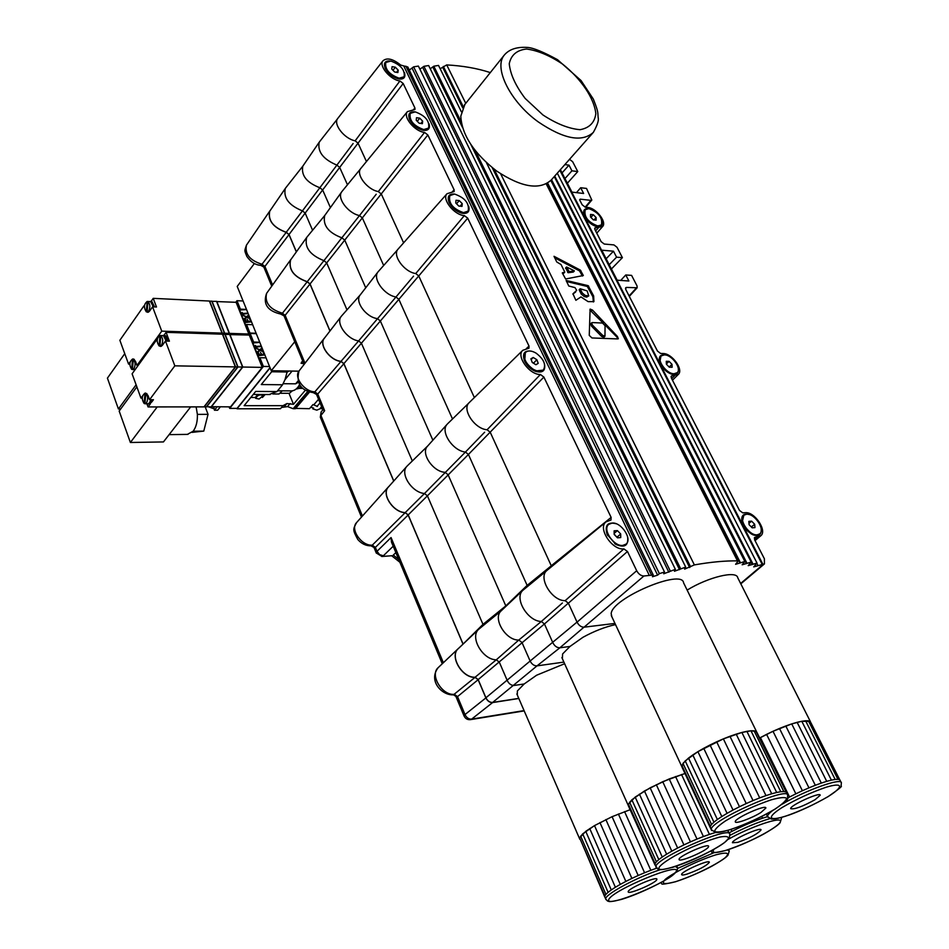 <?xml version="1.0" encoding="UTF-8"?>
<svg xmlns="http://www.w3.org/2000/svg" width="949" height="949" viewBox="0 0 949 949"><rect width="100%" height="100%" fill="white"/><g stroke="black" fill="none" stroke-linecap="round" stroke-linejoin="round"><path stroke-width="1.42" d="M392.993 70.309L395.306 67.189L398.2 70.131L397.88 72.539L394.654 72.005L391.759 69.052L392.091 66.644L395.306 67.189M396.563 72.326L398.2 70.131M399.09 78.186C389.256 74.496 384.808 69.265 385.757 62.492L390.893 61.056C400.727 64.793 405.14 70.024 404.132 76.762L399.09 78.186M404.013 76.928L398.651 78.779C392.827 77.308 388.426 73.856 385.46 68.423L385.436 62.919M590.895 217.368L593.339 214.723L596.138 217.582L596.138 220.144L593.327 219.848L590.515 216.989L590.527 214.427L593.339 214.723M593.967 219.919L596.138 217.582M597.823 225.981C588.072 222.256 583.849 216.835 585.177 209.741L588.866 208.638C598.617 212.41 602.805 217.831 601.429 224.889L597.823 225.981M601.346 224.972L596.28 226.337C590.598 224.45 586.589 220.714 584.228 215.103L584.762 210.18M666.376 363.918L669.081 361.367L672.011 364.345L672.129 367.263L669.318 367.204L666.388 364.214L666.281 361.296L669.081 361.367M669.152 367.026L672.011 364.345M674.087 373.74C666.578 374.06 656.293 359.861 661.168 355.946L664.347 354.867C671.88 354.641 682.07 368.77 677.159 372.696L674.087 373.74M676.851 372.957L673.541 374.25L670.943 373.752C665.569 371.486 661.868 367.595 659.84 362.115L660.943 356.183M456.552 203.786L459.245 200.595L462.246 203.655L462.021 206.384L458.77 206.052L455.757 202.979L455.994 200.251L459.245 200.595M460.111 206.194L462.246 203.655M463.468 212.623C452.922 208.91 448.379 203.24 449.826 195.589L454.583 194.059C465.117 197.831 469.625 203.513 468.106 211.117L463.468 212.623M467.987 211.259L462.982 213.193L461.511 212.944C456.078 211.236 452.021 207.795 449.34 202.612L449.47 196.016M614.145 533.409L617.396 530.598L620.693 533.967L620.741 537.573L617.467 537.81L614.157 534.429L614.122 530.823L617.396 530.598M617.099 537.431L614.157 534.085M617.17 537.004L620.693 533.967M622.793 545.402C613.73 546.707 602.129 529.305 608.736 524.382L612.105 523.065C621.204 521.891 632.675 539.21 626.02 544.133L622.793 545.402M625.688 544.394L622.2 545.912L615.652 544.074L607.419 534.643C605.723 530.325 605.972 527.063 608.155 524.892L608.475 524.619M440.158 68.767L446.706 64.912C462.709 65.801 477.027 68.292 489.66 72.385L490.194 72.729M500.645 173.797L694.371 564.904C710.872 562.022 725.25 560.681 737.468 560.883L738.061 561.167L735.605 564.299L744.846 561.488L742.165 564.785L751.193 562.105L748.203 565.651L757.017 563.089L753.708 566.885L764.419 563.92L764.384 558.771L754.68 539.934L754.657 537.431L760.707 535.841C767.587 530.871 754.574 511.464 745.25 512.697L742.759 512.863L739.496 510.432L671.37 378.082L671.287 376.018L678.31 374.452C683.873 369.683 671.928 353.277 663.126 353.538L660.623 353.455L657.455 351.059L625.794 289.552L625.699 287.713L626.589 287.417L637.17 287.772L637.064 285.946L631.595 275.388L625.759 274.961L620.693 280.441M617.408 336.456L592.461 310.026L590.112 309.077L589.246 335.377L591.962 337.963L617.526 338.912L618.345 338.734L617.408 336.456L616.85 337.014L617.929 338.912M562.484 273.454L564.714 271.912L561.025 264.522L556.766 261.983L554.014 256.301L580.325 270.085L583.327 275.518L565.604 278.994L562.294 272.921M564.714 272.292L562.484 272.719M593.872 301.616L588.107 301.628L580.966 296.918L575.877 300.287L572.947 293.822L576.707 290.335L574.987 287.606L568.771 286.017L566.126 280.465L588.143 285.661L593.635 295.934L592.852 296.74L593.398 301.972M593.932 301.557L593.635 295.934M592.508 322.577L591.559 322.862L592.461 325.163L602.615 335.305L604.964 336.243L605.071 325.721L602.508 323.04L592.508 322.577M591.559 322.862L590.586 323.846L591.5 326.136L601.547 336.373L603.896 337.31L604.964 336.243M566.506 281.485L587.348 286.491L592.852 296.74M572.864 294.107L575.699 291.948M582.247 292.933L581.203 294.012L579.104 289.836L580.147 288.757L587.134 290.892L588.76 295.886L585.248 295.471L582.247 292.933L580.147 288.757M588.76 295.886L586.719 297.108L584.204 296.551L581.203 294.012M254.379 263.49L237.214 286.432L271.248 370.727L294.748 341.747M205.198 406.884L208.045 414.333L203.774 431.107L192.101 432.376M196.135 406.896L197.38 414.381C197.594 421.475 196.182 427.086 193.133 431.237L203.774 431.107M197.38 414.381L208.045 414.333M193.133 431.237L187.344 434.393M190.666 406.896L163.442 441.937L130.393 442.483L119.171 411.059L136.858 386.884M157.226 406.919L130.393 442.483M136.098 384.784L118.423 408.983L107.415 378.141L124.758 353.669M120.689 408.983L118.423 408.983M250.204 318.627L246.681 317.369L244.593 319.125L246.218 317.002L243.229 315.388L246.562 316.717L248.709 314.902M247.179 316.954L248.911 315.424L247.108 316.93L249.99 318.081M250.192 318.591L246.681 317.369M252.671 324.724L246.538 324.487L245.815 325.436L239.646 310.074L246.55 309.552M246.064 317.12L243.229 315.388M251.521 321.865L245.933 322.435L244.818 319.659L245.459 319.469L246.396 321.794L248.092 321.664L247.155 319.327L247.962 321.675M250.643 321.462L249.765 319.267L250.394 319.078M248.163 313.561L243.288 314.072M248.163 313.55L243.229 313.929L243.656 314.997L243.015 315.187L242.054 312.458L243.051 313.49L247.986 313.111M246.764 317.215L244.474 318.461M247.155 319.327L248.662 321.616L250.785 321.45L249.848 319.113M251.509 321.841L245.933 322.435M246.005 322.28L244.889 319.505M243.656 314.997L243.015 315.187M243.098 315.044L242.054 312.458M239.646 310.074L240.37 309.137L236.977 300.691L235.767 302.28M256.111 333.253L249.978 333.052L248.436 335.033M249.978 333.052L246.538 324.487M216.645 301.568L236.111 302.304L248.852 334.024L248.08 335.021M246.491 309.41L240.37 309.137M243.086 300.987L236.977 300.691M216.775 301.379L229.456 333.384L228.685 334.392M248.852 334.024L229.456 333.384M216.704 301.735L229.255 333.336M211.864 301.343L216.562 301.367L229.243 333.384L228.472 334.38M211.995 301.153L224.664 333.229L223.893 334.238M229.243 333.384L224.664 333.229M211.924 301.509L224.462 333.17L223.679 334.226M209.468 301.224L211.781 301.141L224.45 333.218L222.268 333.146L221.508 334.155M209.61 301.035L222.268 333.146M133.726 369.588L132.421 369.564L133.299 359.422C135.434 361.913 135.671 364.974 134.011 368.603L132.528 369.564L135.007 369.612M132.504 359.173L131.638 369.315C129.064 365.116 129.325 361.735 132.421 359.173L133.88 359.197M134.355 359.446L133.299 359.422M132.445 369.327L131.638 369.315M209.539 301.402L222.03 333.087M134.651 370.276L134.414 369.6M222.054 333.135L161.745 331.142L152.575 306.835L156.49 307.002L153.216 298.354L209.397 301.035L222.054 333.135L221.283 334.143M130.12 361.913L128.554 364.108L119.871 340.264L143.904 305.898L144.402 307.227M129.811 364.119L128.554 364.108M161.745 331.142L136.988 365.436L135.434 361.201L133.097 358.924L132.314 359.185M136.988 365.436L138.127 365.46M151.093 301.379L153.216 298.354M146.549 311.818L147.783 312.316L149.491 311.213L152.575 306.835M154.604 306.918L151.781 301.402L150.832 301.367M153.465 306.871L150.63 301.355L149.847 301.58M148.293 312.079L147.083 312.031L147.985 301.675L149.361 301.735L148.566 301.521L147.178 301.462L146.276 311.806L147.095 311.841M148.566 312.091L147.095 312.019L148.72 310.964C150.417 307.191 150.179 304.095 147.985 301.675M153.323 306.859L150.63 301.616L148.756 301.533M147.178 301.462C143.916 304.107 143.607 307.547 146.276 311.806M298.899 371.178L271.248 370.727M259.99 350.383L263.466 351.759L259.99 350.383L257.903 352.198L259.516 350.015L256.515 348.39L259.86 349.718L262.007 347.844M260.477 349.956L262.221 348.366L260.406 349.932L263.312 351.083M266.052 357.844L259.896 357.714L259.16 358.639L252.873 342.992L259.801 342.387M259.374 350.145L256.515 348.39M259.255 355.578L264.866 354.914L259.255 355.578L258.199 352.601L259.729 354.926L261.438 354.76L260.477 352.387L261.295 354.772M264 354.535L263.098 352.293L263.727 352.091M261.461 346.48L256.55 347.037M261.45 346.456L256.503 346.907L256.942 347.986L256.289 348.188L255.317 345.412L256.313 346.456L261.272 346.017M260.062 350.228L257.772 351.533M260.477 352.387L262.007 354.712L264.13 354.523L263.17 352.138M259.338 355.424L258.199 352.601M256.942 347.986L256.289 348.188M256.372 348.046L255.317 345.412M252.873 342.992L253.608 342.055L250.145 333.455L248.911 335.044M269.552 366.539L263.407 366.433L229.682 408.39L229.1 406.872M263.407 366.433L259.896 357.714M229.729 334.617L249.267 335.056L262.256 367.382L230.536 406.872L211.224 406.694M259.741 342.245L253.608 342.055M229.682 408.39L237.072 408.378L270.002 367.643M256.277 333.668L250.145 333.455M263.087 395.448L262.707 394.487M265.174 394.511L262.387 397.512M259.124 399.031L255.649 398.319C257.499 395.092 260.002 394.179 263.158 395.614L259.124 399.031M279.042 394.001L272.826 393.977L279.042 394.001L282.268 390.834M289.018 393.325L293.478 404.31L286.93 403.55L283.004 405.674L244.13 405.674L255.696 391.427L276.954 391.569L282.565 384.772L261.272 384.559L272.482 370.751M250.797 397.465L255.317 397.489L257.748 394.464M269.136 394.523L276.954 391.569M292.09 371.059L285.008 379.647L282.565 384.772M292.363 390.822L289.362 393.325M293.478 404.31L305.388 390.193M307.773 391.439L293.17 408.711L287.571 406.599L281.509 407.465M270.085 367.856L236.989 408.794L280.441 408.734L283.004 405.674M302.897 388.378L299.67 388.355L301.13 386.611M283.17 383.704L295.649 383.823L298.306 382.317M290.928 390.893L291.663 390.905C294.783 390.656 297.417 388.544 299.564 384.582M287.096 372.008L285.008 379.647M299.67 388.355L296.242 388.936M293.17 408.711L295.032 408.711L309.196 391.984M297.179 388.948L300.145 385.401M287.274 372.008L289.184 371.012M313.395 407.987L312.862 408.912L313.561 408.094L310.75 407.192M321.616 406.718L319.694 408.948L316.812 410.146L312.862 408.912M295.293 408.39L309.469 408.687L313.004 404.559L317.441 406.457M320.525 407.987L320.809 408.663L321.901 407.394M316.954 406.457L320.038 402.886M320.809 408.663L322.423 408.663M318.544 399.28L314.012 404.559M295.424 408.711L309.516 392.079M220.31 406.872L217.653 410.217L214.45 410.217L213.822 406.884M214.45 410.217L217.107 406.884M213.893 408.758L208.756 406.884M229.872 334.428L242.79 367.038L211.295 406.884M262.256 367.382L242.79 367.038M229.8 334.783L242.588 366.978L211.081 406.884L206.467 406.706M224.937 334.463L229.658 334.416L242.576 367.038L237.985 366.955L206.538 406.884M225.079 334.273L237.985 366.955M225.008 334.629L237.748 366.895M222.541 334.38L224.854 334.262L237.76 366.955L206.324 406.884L204.094 406.706M237.76 366.955L235.577 366.919L204.165 406.884M222.683 334.19L235.577 366.919M144.995 393.289L144.841 393.289C141.733 395.852 141.484 399.244 144.106 403.479L144.995 393.289L146.348 393.562M146.276 403.764L145.078 403.764L146.526 402.839C148.222 399.232 147.985 396.136 145.802 393.562L144.9 403.764L148.519 403.764L149.966 402.851L151.057 399.707M146.858 393.574L145.802 393.562M144.936 403.479L144.106 403.479M222.612 334.558L235.376 366.848L203.952 406.884L148.056 406.931L146.905 403.764M147.546 403.764L148.519 404.037L151.199 399.719M149.479 404.037L151.828 401.89L152.338 399.719M174.83 365.839L165.482 341.047L169.408 341.166L166.075 332.34L222.469 334.19L235.364 366.907L174.83 365.839L149.562 399.707L153.453 399.719L151.828 401.89M150.393 403.799L148.056 406.931M142.587 395.899L140.95 398.106L132.101 373.811L156.632 339.849L157.154 341.249M142.243 398.117L140.95 398.106M149.562 399.707L147.973 395.389L145.529 393.028L144.722 393.301M163.892 335.365L166.075 332.34M159.361 345.922L160.654 346.444L162.326 345.377L165.482 341.047M167.498 341.106C167.368 337.595 166.383 335.685 164.545 335.377L163.596 335.353M166.336 341.071C166.217 337.559 165.233 335.649 163.394 335.341L162.587 335.59M161.152 346.183L159.883 346.16L160.808 335.744L162.196 335.792L161.377 335.543L159.99 335.507L159.064 345.911L159.907 345.934M159.883 346.16L161.555 345.139C163.299 341.379 163.05 338.247 160.808 335.744M166.205 341.071L163.394 335.614L161.508 335.555M159.99 335.507L159.93 335.507C156.644 338.141 156.36 341.616 159.064 345.911M219.931 407.37L217.902 409.909M579.732 839.189L579.637 837.848L582.686 833.863L594.513 825.606L612.081 816.686L630.124 809.711L612.081 816.686L594.513 825.606L585.747 831.336L579.637 837.848L604.727 896.876M517.288 694.976L517.395 690.931L524.18 683.968L536.588 675.237L564.631 663.719M656.827 879.64C655.498 883.329 627.728 895.121 628.202 891.787C627.253 888.881 657.455 875.713 656.922 879.26L656.827 879.64M656.613 868.205L650.824 870.292L624.572 811.62M650.824 870.292L644.573 872.76L618.392 814.005M644.573 872.76L638.191 875.5L612.081 816.686M638.191 875.5L631.88 878.418L605.877 819.568M631.88 878.418L625.854 881.419L599.958 822.581M625.854 881.419L620.29 884.397L594.513 825.606M620.29 884.397L615.379 887.268L589.732 828.56M615.379 887.268L611.275 889.937L585.747 831.336M611.275 889.937L608.095 892.321L582.686 833.863M608.095 892.321L605.925 894.349L580.634 836.057M605.925 894.349L604.821 895.951L579.637 837.848M604.821 895.951L604.821 896.971M501.345 610.693L501.214 610.812C492.306 618.167 505.722 640.611 518.795 640.041L541.333 621.488L544.441 623.967L478.189 679.579L475.105 677.23L496.303 659.804L499.328 662.188L507.335 680.706C509.032 683.944 511.297 685.522 514.144 685.451L524.18 683.968M518.759 698.369L492.638 702.438C489.814 702.533 487.572 700.979 485.924 697.776L478.189 679.579M687.04 874.088C683.577 875.12 681.773 875.275 681.596 874.563C680.635 871.834 709.84 858.928 709.366 862.285C706.495 865.832 699.045 869.77 687.04 874.088M568.344 603.137L544.441 623.967L552.911 642.853C554.691 646.162 557.004 647.811 559.874 647.787L537.015 665.866L563.896 662.105M463.076 644.086L482.982 624.371L505.841 605.877L527.134 585.391L551.286 565.806M475.105 677.23C462.139 678.025 449.304 656.115 458.248 648.677L458.379 648.547M501.499 610.551L478.723 629.27C469.494 636.933 482.602 659.852 496.303 659.804L518.795 640.041L521.962 642.461L530.135 661.038L577.016 622.081M341.023 361.344L358.603 340.928L361.415 343.206L343.906 363.609L341.023 361.344C329.967 360.359 318.734 344.902 324.273 338.366L324.499 338.081M341.687 315.851L341.189 316.456C335.495 323.158 346.931 339.291 358.603 340.928L395.97 297.001L398.853 299.35L361.415 343.206L412.329 460.965M286.242 232.28L302.434 210.868L305.163 213.098L289.042 234.498L286.242 232.28C273.3 227.499 267.808 220.465 269.753 211.176L269.967 210.868M285.744 187.831L285.317 188.424C283.241 197.926 288.947 205.411 302.434 210.868L336.895 165.114L339.683 167.415L305.163 213.098L312.577 230.251M296.408 251.829L289.042 234.498M307.144 236.859L324.712 215.53C322.624 225.233 328.33 232.659 341.842 237.808L359.493 215.565L362.328 217.89L310.05 283.941L307.227 281.699L323.929 260.655L326.693 262.897L346.99 309.849M330.015 330.928L310.05 283.941M405.223 512.59L424.488 493.504L427.406 495.829L408.2 514.892L405.223 512.59C393.301 512.353 381.284 494.168 388.319 487.11L388.521 486.884M407.429 465.734L406.884 466.315C399.648 473.575 411.89 492.578 424.488 493.504L465.437 452.056L468.426 454.464L427.406 495.829L482.982 624.371M307.227 281.699C293.929 276.883 288.389 269.623 290.619 259.907L290.833 259.611M306.954 237.096L306.681 237.464C304.321 247.416 310.074 255.139 323.929 260.655L341.842 237.808L344.736 240.109L365.733 287.796M462.934 643.695L408.2 514.892M393.788 480.977L343.906 363.609M505.995 606.292L448.058 474.69L445.01 472.305C432.958 471.831 420.478 453.219 427.465 446.244L447.145 424.262C439.968 431.415 452.697 450.87 465.437 452.056L484.642 432.222M360.288 294.831L360.074 295.115C354.582 301.557 366.195 317.369 377.394 318.603L380.335 320.94L432.874 440.217M330.406 207.594L322.66 190.014L319.813 187.724C306.657 182.611 300.987 175.423 302.814 166.158L319.232 142.184C317.298 151.662 323.182 159.302 336.895 165.114L353.111 143.524M285.554 188.08L302.814 166.158M492.638 702.438L537.015 665.866C534.157 665.913 531.867 664.3 530.135 661.038L485.924 697.776M453.444 694.846L475.058 677.361L478.13 679.709L457.525 696.613L456.101 696.696L454.488 694.965M456.101 696.696L455.722 696.008M442.946 663.114L462.993 644.169M443.361 662.722L391.059 537.549L391.486 542.128L442.27 663.766M470.324 719.662L471.653 719.117C468.794 719.271 466.576 717.741 465.01 714.55L485.876 697.918C487.525 701.121 489.755 702.675 492.59 702.58L518.818 698.488M457.525 696.613L454.369 694.312C442.139 695.783 429.529 674.858 438.201 667.621C427.857 680.979 442.139 695.676 453.539 694.834L455.876 696.376L464.073 715.997L465.01 714.55L457.525 696.613M391.735 542.721L391.486 542.128M393.206 546.221L383.349 555.782L379.647 554.643L377.002 551.322L391.059 537.549M261.604 265.388L263.786 266.918M246.633 244.866L246.443 245.15C244.7 254.095 249.895 260.465 262.019 264.261L286.195 232.363L288.982 234.581L264.913 266.444L262.019 264.261L260.761 265.329L263.858 267.084M272.588 284.985L264.913 266.444L264.119 267.179M314.119 392.708L340.976 361.45L343.846 363.704L317.749 394.025L316.444 394.203M299.184 370.798L298.982 371.059C295.981 383.503 300.88 390.715 313.656 392.708L316.859 394.642M313.419 392.708L316.539 394.428L322.945 409.909L324.653 410.703L317.749 394.025L314.76 391.818C304.629 391.771 293.668 377.311 298.982 371.059L324.19 338.378C318.639 344.926 329.872 360.43 340.976 361.45M281.711 314.155L307.168 281.794L309.991 284.024L285.151 315.317L283.965 315.685M266.752 293.134L266.562 293.407C262.778 304.19 267.606 311.094 281.011 314.131L284.32 316.005M305.009 363.253L285.151 315.317L282.221 313.123C269.777 309.327 264.557 302.755 266.562 293.407L290.536 259.919C288.294 269.646 293.834 276.942 307.168 281.794M291.201 259.089L290.536 259.919M458.853 648.096L458.177 648.689C449.209 656.15 462.044 678.108 475.058 677.361M270.323 210.346L269.67 211.188C267.713 220.488 273.217 227.546 286.195 232.363M408.141 514.999L375.377 547.395L372.281 545.153L405.164 512.697L408.141 514.999L462.839 643.719M309.991 284.024L329.955 331.011M288.982 234.581L296.337 251.912M324.89 337.571L324.19 338.378M478.13 679.709L485.876 697.918M395.875 552.615L393.301 555.046L398.722 559.459M376.35 553.172L377.002 551.322L375.377 547.395L374.511 547.858L371.569 545.782L372.281 545.153C361.545 546.09 349.884 529.317 356.551 522.614L388.236 487.122C381.19 494.192 393.206 512.424 405.164 512.697M374.511 547.858L373.882 547.182M371.486 545.829L371.273 545.841C366.065 545.948 361.581 543.836 357.82 539.518C352.245 529.222 353.158 529.328 356.551 522.614L356.729 522.413M343.846 363.704L393.716 481.06M324.653 410.703L320.94 415.437L321.13 411.973M388.96 486.386L388.236 487.122M391.973 555.734L381.723 556.494M628.368 805.82L628.38 804.135L631.868 799.782L644.454 790.991L662.722 781.691L684.964 773.482M562.366 658.701L562.615 653.944L569.969 646.459L582.983 637.277C594.24 631.121 605.082 626.898 615.521 624.608M708.5 846.888C706.637 850.968 678.618 862.914 679.081 859.438C678.049 856.354 709.152 842.617 708.654 846.378L708.5 846.888M684.976 773.518L669.211 778.939L650.148 787.812L635.178 797.077L628.38 804.135L628.285 805.642L654.917 864.764M728.381 831.3L727.942 830.375M729.52 833.708L727.753 830.434M715.558 832.498L714.751 832.392M714.882 832.688L709.437 834.396L681.524 774.503M709.437 834.396L703.411 836.544L675.546 776.519M703.411 836.544L697.005 839.058L669.211 778.939M697.005 839.058L690.445 841.882L662.722 781.691M690.445 841.882L683.909 844.895L656.305 784.681M683.909 844.895L677.633 848.026L650.148 787.812M677.633 848.026L671.821 851.158L644.454 790.991M671.821 851.158L666.637 854.183L639.412 794.111M666.637 854.183L662.26 857.03L635.178 797.077M662.26 857.03L658.808 859.592L631.868 799.782M658.808 859.592L656.4 861.799L629.578 802.154M656.4 861.799L655.083 863.578L628.38 804.135M728.049 831.063L726.792 830.707M655.083 863.578L655.13 865.263M583.955 627.194L559.874 647.787L569.969 646.459M737.717 842.38L732.45 842.736C731.418 839.853 761.478 826.377 761.051 829.924C757.954 833.768 750.184 837.92 737.717 842.38M761.762 816.508L762.569 818.192L756.816 820.256L756.306 819.189M756.816 820.256L750.671 822.688L750.315 821.941M750.671 822.688L744.336 825.405L743.969 824.657M744.336 825.405L738.002 828.335L737.468 827.196M738.002 828.335L731.893 831.371L730.979 829.45M731.893 831.371L729.105 832.842M767.516 816.626L762.569 818.192M546.66 570.74L522.958 590.254C513.777 597.811 527.49 621.287 541.333 621.488L562.425 602.971M378.426 271.414L377.951 271.983C372.316 278.591 384.167 295.092 395.97 297.001L413.539 276.147M407.821 67.011L400.751 65.09C392.933 58.826 387.002 57.403 382.957 60.807C378.509 65.801 390.276 79.811 399.92 80.973L403.171 83.488L339.683 167.415L347.476 184.77M403.171 83.488L414.915 107.972L414.95 109.491L407.429 111.614C402.613 116.774 414.689 131.484 424.547 132.421L427.845 134.948L362.328 217.89L383.669 265.483M342.114 191.295L341.687 191.876C336.741 198.151 348.129 213.347 359.493 215.565L376.219 194.237M427.845 134.948L454.132 189.824L454.156 191.532L447.026 193.715C441.558 199.124 454.156 215.079 464.358 215.601L467.715 218.151L529.02 346.065L528.973 348.176L522.78 350.311C515.865 356.124 529.506 374.902 540.408 374.487L543.884 377.085L468.426 454.464L527.134 585.391M418.746 275.945L398.853 299.35L452.507 418.983M543.884 377.085L611.132 517.407L610.99 520.028L606.079 521.855C597.301 527.917 612.141 550.55 623.873 548.878L627.479 551.499L636.696 570.74C638.63 574.169 641.038 575.913 643.932 575.996L584.086 627.182L614.964 623.41M584.086 627.182C581.215 627.17 578.866 625.498 577.051 622.153L636.696 570.74M627.479 551.499L568.38 603.196L577.051 622.153M568.38 603.196L565.141 600.681L623.873 548.878M606.079 521.855L547.193 570.242C537.514 576.992 551.547 600.966 565.141 600.681M551.547 566.672L551.262 565.758L611.132 517.407M469.316 402.506L469.186 402.637C461.546 409.126 474.571 428.972 487.086 429.767L490.206 432.222L551.262 565.758M467.715 218.151L418.758 275.957L474.37 397.572M418.758 275.957L415.745 273.549L464.358 215.601M398.236 248.911L398.07 249.113C392.02 255.162 404.132 271.972 415.745 273.549M361 168.198L360.822 168.412C355.495 174.201 367.144 189.658 378.319 191.579L381.273 193.964L403.61 242.837M337.951 118.174L337.773 118.411C332.862 124.011 344.226 138.708 355.14 140.832L358.058 143.192L366.456 161.555M574.264 270.999L569.163 271.651L566.577 266.989L574.169 270.75L573.35 271.972M592.888 132.896L551.369 179.871C539.839 190.429 521.606 187.499 496.671 171.057C473.824 153.192 461.878 134.912 460.799 116.193L464.88 104.402M611.868 616.791L611.18 613.659C611.749 598.345 682.331 568.356 683.588 582.852L756.626 731.845M760.979 812.451C752.059 818.168 734.989 824.373 735.297 821.751C734.158 818.453 766.341 804.017 765.89 808.026L760.979 812.451M786.294 792.32L756.128 731.442L750.979 730.789L741.893 732.462L723.375 738.868L697.906 751.655L685.214 760.896L681.892 765.428L681.94 766.994L682.983 763.376L688.511 758.061L717.385 819.509L713.933 822.19L685.214 760.896M713.933 822.19L711.56 824.491L682.983 763.376M711.56 824.491L710.338 826.342L681.892 765.428M710.338 826.342L710.279 827.682L681.94 766.994M786.579 792.901L757.029 732.616M785.772 791.941L783.827 791.549L754.087 730.825L756.128 731.442M783.827 791.549L780.766 791.715L750.979 730.789L754.087 730.825M780.766 791.715L776.685 792.474L746.875 731.335L750.979 730.789M776.685 792.474L771.715 793.779L741.893 732.462L746.875 731.335M771.715 793.779L765.985 795.606L736.187 734.123L741.893 732.462M765.985 795.606L759.698 797.884L729.947 736.282L736.187 734.123M759.698 797.884L753.031 800.565L723.375 738.868L729.947 736.282M753.031 800.565L746.222 803.554L716.661 741.798L723.375 738.868M746.222 803.554L739.485 806.745L710.042 744.977L716.661 741.798M739.485 806.745L733.031 810.043L703.719 748.298L710.042 744.977M733.031 810.043L727.076 813.34L697.906 751.655L703.719 748.298M727.076 813.34L721.809 816.531L692.794 754.941L697.906 751.655M721.809 816.531L717.385 819.509M688.511 758.061L692.794 754.941M687.147 590.088C708.31 577.039 736.744 570.242 737.729 577.739L810.434 721.691M815.12 799.675C802.463 806.614 794.313 809.616 790.671 808.667C789.544 805.63 820.624 791.49 820.221 795.226L815.12 799.675M839.735 779.829L810.185 721.465L801.786 721.264L791.727 723.909L772.996 731.288L759.674 738.014M841.039 782.284L810.849 722.64M839.616 779.746L837.92 779.307L808.406 720.837L810.185 721.465M837.92 779.307L835.156 779.437L805.582 720.766L808.406 720.837M835.156 779.437L831.383 780.125L801.786 721.264L805.582 720.766M831.383 780.125L826.721 781.347L797.113 722.319L801.786 721.264M826.721 781.347L821.312 783.091L791.727 723.909L797.113 722.319M821.312 783.091L815.321 785.274L785.784 725.973L791.727 723.909M815.321 785.274L808.951 787.848L779.473 728.464L785.784 725.973M808.951 787.848L802.391 790.731L772.996 731.288L779.473 728.464M802.391 790.731L795.855 793.827L766.578 734.36L772.996 731.288M795.855 793.827L789.556 797.018L760.41 737.587L766.578 734.36M789.556 797.018L787.789 797.967M759.663 737.99L760.41 737.587M409.304 70.06L413.634 66.845L418.39 66.086L664.454 571.903M419.909 69.206L423.93 66.311L428.651 65.54L675.32 569.246M430.241 68.779L433.823 66.205L438.521 65.422L461.333 111.745M694.371 564.904L684.597 569.127L685.7 567.099L674.419 571.262L675.368 569.353L663.719 573.789L664.514 572.022L659.377 573.623L657.61 575.141L652.461 576.743L653.256 575.035L643.932 575.996M403.977 66.43L649.341 575.474M544.477 363.811C545.722 370.786 542.686 373.289 535.378 371.308C530.657 369.268 527.086 365.911 524.655 361.225L524.429 360.727C522.116 353.313 524.5 350.145 531.594 351.213M429.031 123.714C430.312 128.637 428.355 130.843 423.171 130.321C417.311 128.803 412.827 125.268 409.707 119.74L409.565 119.432C407.702 114.177 409.327 111.638 414.44 111.804M468.699 206.206C470.004 211.769 467.715 214.106 461.831 213.205C456.303 211.497 452.092 207.997 449.197 202.718L449.031 202.351C447.015 196.431 448.877 193.667 454.642 194.071M404.488 72.693C405.745 77.26 403.989 79.372 399.197 79.04C393.183 77.628 388.544 74.093 385.27 68.423L385.152 68.138C383.384 63.275 384.867 60.866 389.612 60.926M627.633 536.897C628.594 545.663 624.644 548.154 615.782 544.37L607.135 534.477C604.572 525.165 607.585 521.594 616.186 523.753M560.396 169.657L571.939 192.113L583.635 193.477L580.669 187.736L586.506 188.424L591.808 200.073L585.782 207.238M569.53 159.337L572.638 161.698L577.763 171.567L571.927 170.82L568.997 165.138L564.869 164.604M560.278 169.8L762.972 564.441M585.153 207.167L590.883 200.369L580.195 199.16L579.768 200.12L582.176 204.806L585.236 207.179L587.751 207.451C596.079 207.938 607.111 222.054 602.615 226.526L594.857 227.95L594.952 229.634L601.144 241.663L604.24 244.035L613.944 244.913L617.016 247.274L622.402 257.654L616.565 257.167L613.481 251.2L601.761 250.192L617.17 280.192L628.89 281.011L625.759 274.961M590.883 200.369L591.808 200.073M761.205 528.937C761.537 534.975 758.631 536.873 752.486 534.619L743.316 525.39L741.964 521.867C740.967 515.485 743.435 513.065 749.366 514.595M678.286 368.366C678.867 373.479 676.518 375.365 671.24 374.036C666.779 372.293 663.244 369.09 660.634 364.428L659.579 361.806C658.487 356.421 660.504 354.155 665.629 355.021M602.2 221.212C602.912 225.482 601.049 227.274 596.613 226.586C591.666 225.103 587.728 221.829 584.786 216.787L583.955 214.794C582.864 210.263 584.489 208.211 588.843 208.626M616.565 257.167L609.222 264.7M622.402 257.654L611.417 268.994M487.086 429.767L540.408 374.487M568.997 165.138L562.069 172.896M571.927 170.82L564.975 178.554M577.763 171.567L567.372 183.228M378.319 191.579L424.547 132.421M613.481 251.2L606.162 258.745M355.14 140.832L399.92 80.973M580.669 187.736L576.47 192.647M585.248 295.471L584.204 296.551M554.679 257.796L579.542 270.916L582.413 276.04M565.782 268.069L568.154 272.719L573.255 272.066M580.325 270.085L579.542 270.916M589.863 310.015L603.315 323.229M604.893 324.831L616.85 337.014M302.767 361.13L301.047 363.253L303.834 363.704M303.016 361.747L301.592 361.96M417.287 121.33L419.743 118.174L422.673 121.164L422.388 123.69L419.161 123.228L416.22 120.238L416.516 117.7L419.743 118.174M420.87 123.477L422.673 121.164M423.693 129.55C413.586 125.861 409.102 120.464 410.229 113.37L415.235 111.887C425.33 115.636 429.778 121.033 428.592 128.091L423.693 129.55M428.474 128.245L422.827 130.072C417.086 128.566 412.768 125.102 409.861 119.704L409.897 113.797M748.986 523.302L751.62 521.167L754.68 524.287L754.953 527.608L752.154 527.81L749.093 524.69L748.832 521.369L751.62 521.167M751.335 526.968L754.68 524.287M757.219 534.821C749.259 535.995 738.073 519.186 744.087 515.141L746.59 514.216C754.574 513.148 765.665 529.874 759.615 533.931L757.219 534.821M759.307 534.157L756.626 535.295L752.249 534.311C747.243 531.582 743.909 527.537 742.225 522.164L743.802 515.39M536.861 359.718L538.213 363.348L535.9 364.724L532.235 362.459L530.882 358.829L533.196 357.465L536.861 359.718L533.67 362.993L532.199 362.376M531.155 359.564L533.196 357.465M536.078 353.135C543.753 359.019 546.221 364.582 543.469 369.802C541.049 371.949 537.561 371.723 533.006 369.125C525.331 363.242 522.828 357.69 525.532 352.47C527.976 350.276 531.487 350.501 536.078 353.135M543.148 370.122L535.141 371.012L532.472 369.671L524.714 360.94L525.331 352.696M489.66 72.385L489.969 73.002M546.221 183.892L737.468 560.883M446.706 64.912L465.745 103.334M592.461 325.163L591.5 326.136M588.712 286.183L587.941 286.989M588.143 285.661L587.348 286.491M284.368 406.599L286.93 403.55M287.571 406.599L290.145 403.55M295.649 383.823L297.856 381.178M660.445 869.664C637.752 876.722 604.145 894.836 605.711 899.023L607.562 901.052C609.649 901.111 606.648 902.985 621.571 899.379C639.555 893.922 665.237 881.194 672.485 875.405L677.242 870.53L677.503 867.73L675.273 866.52M604.691 896.663L605.984 899.628M676.139 871.645C670.99 881.407 604.94 908.834 608.76 899.545C612.271 890.126 682.426 861.146 676.139 871.645M660.551 882.831C663.826 882.997 656.115 886.271 675.51 881.751C688.808 877.208 700.991 871.977 712.082 866.069C725.261 858.513 726.566 856.722 727.942 855.298L729.259 851.004L727.456 849.913M714.051 852.653L677.645 868.371M675.712 881.657C664.075 884.848 660.67 884.017 665.498 879.165C674.466 871.929 699.199 859.972 715.866 854.835C727.361 851.822 730.398 852.843 724.953 857.908C715.499 865.203 692.07 876.485 675.712 881.657M464.144 716.163L464.073 715.997C465.401 718.749 467.572 719.959 470.585 719.615L524.192 710.896M492.59 702.58L471.653 719.117L524.062 710.599M438.331 667.503L458.177 648.689M322.874 409.754L321.059 412.08L320.323 417.24L320.94 415.437L362.435 516.019M361.474 517.098L320.418 417.477M304.119 364.404L284.036 315.863L280.797 314.119M269.67 211.188L246.443 245.15C244.486 251.366 244.166 249.777 246.811 256.384C250.761 262.031 255.411 265.02 260.761 265.329L260.548 265.317M371.023 545.853L374.001 547.466M654.834 864.598L657.859 869.118C660.445 869.225 656.755 871.194 672.711 867.315C691.169 861.49 712.948 850.85 724.656 842.451L729.354 837.753L729.828 834.361C731.24 824.847 653.161 859.319 655.913 867.006L656.234 867.683M728.31 838.714C721.679 849.616 653.98 877.647 659.187 867.256C662.141 862.997 674.644 855.215 690.848 847.635C701.809 842.878 711.37 839.367 719.567 837.113C725.973 835.927 728.891 836.46 728.31 838.714M769.675 818.679C757.599 822.237 744.372 827.777 730.018 835.298M728.12 839.379C750.469 826.615 783.21 815.666 780.398 821.739C778.714 827.291 745.463 844.646 725.605 850.446C715.119 853.448 711.24 853.08 713.992 849.319M542.899 114.936L525.177 98.447C515.627 85.837 510.313 74.271 509.245 63.749C511.072 55.018 516.837 50.107 526.529 49.016C537.81 50.511 549.886 55.588 562.769 64.247C581.298 79.099 594.276 98.399 595.83 113.678C594.643 122.646 589.376 127.985 580.041 129.693C568.795 128.708 556.411 123.785 542.899 114.936M538.308 121.935C563.73 139.1 582.069 142.575 593.339 132.386C597.348 125.173 598.961 120.309 598.202 117.795C597.502 112.077 598.961 113.263 593.327 99.076L581.049 80.535L557.549 59.704C543.647 52.1 533.777 48.019 527.929 47.462C517.075 46.655 509.174 49.218 504.227 55.161C493.35 67.889 510.313 101.863 538.308 121.935M710.16 827.279L711.323 829.746L715.783 832.522C718.69 832.605 723.245 832.439 742.165 825.381C755.06 820.031 766.045 814.586 775.131 809.058C793.933 795.974 786.045 798.856 787.789 795.44C789.07 785.274 708.274 821.526 711.323 829.746L711.679 830.494M774.882 809.153C760.861 817.386 746.139 824.159 730.73 829.485C722.284 831.893 716.922 832.558 714.644 831.478C714.704 829.296 718.334 825.76 725.534 820.873C739.947 812.308 755.155 805.298 771.169 799.841C779.675 797.492 784.835 796.982 786.65 798.311C786.092 800.707 782.166 804.325 774.882 809.153M772.486 810.648C769.07 813.329 767.409 815.286 767.504 816.531L771.323 819.058C773.02 819.094 774.621 819.711 789.177 815.001C801.347 810.588 814.384 804.42 828.299 796.508C838.465 789.426 842.724 785.974 841.051 786.14L841.372 782.925C842.202 777.16 804.776 790.517 782.249 804.171M766.353 814.159L767.824 817.196M828.086 796.591C814.218 804.633 799.971 811.181 785.321 816.259C768.382 821.502 766.365 817.504 782.095 807.516C796.353 799.177 811.063 792.403 826.247 787.196C843.424 782.035 843.839 786.804 828.086 796.591M443.361 66.442L463.254 106.715M494.097 169.136L690.552 566.767M740.611 583.469L763.198 564.418M551.547 179.681L746.982 563.243M547.265 183.323L740.042 563.03M756.934 563.492L758.037 565.64M559.863 170.274L762.083 564.169M405.911 66.216L651.417 574.88M432.958 67.272L462.554 127.581M470.882 144.545L679.508 569.661M433.823 66.205L461.226 122.006M475.283 150.606L680.635 568.7M422.827 67.664L668.831 572.188M413.634 66.845L659.377 573.623M547.632 183.098L740.434 562.745M442.673 67.296L462.673 107.83M492.211 167.653L689.65 567.538M423.93 66.311L670.267 570.966M412.281 68.518L657.61 575.141M554.726 176.075L753.02 564.121M751.122 562.472L752.225 564.619M551.096 180.203L746.389 563.647M595.782 227.641L594.691 228.923M626.589 287.417L625.486 288.626M452.317 191.817L454.132 189.824M526.351 348.603L529.02 346.065M580.195 199.16L579.649 199.812M629.092 295.958L636.304 288.057M755.285 537.181L754.313 538.024M757.776 536.98L754.562 539.696M413.384 109.787L414.915 107.972M672.094 375.733L671.014 376.824M674.597 375.768L671.667 378.651M598.297 227.89L595.616 230.904M587.728 296.064L586.719 297.108M564.584 272.351L563.694 273.288M566.6 267.191L565.592 268.259M568.665 271.307L567.656 272.375M569.163 271.651L568.154 272.719M580.895 270.69L580.124 271.497M592.461 310.026L591.417 311.094M602.615 335.305L601.547 336.373M385.757 62.492L385.306 63.085M397.726 78.731L398.841 78.803M385.757 69.336L385.46 68.423M595.26 226.182L596.28 226.337M584.418 216.004L584.228 215.103M669.935 373.515L670.943 373.752M660.018 363.076L659.84 362.115M460.407 212.778L461.511 212.944M449.624 203.537L449.34 202.612M626.02 544.133L625.427 544.643M614.762 543.718L615.652 544.074M607.633 535.544L607.419 534.643M169.124 434.63L187.973 434.381M255.293 397.441L255.649 398.319M253.253 394.44L270.121 394.535M289.599 393.325L280.702 393.277M291.663 390.905L277.582 390.798M287.476 372.008L271.651 371.759M148.519 404.037L149.669 404.037M159.966 346.16L161.46 346.195M516.849 693.944L579.554 838.667M676.732 866.034L677.23 867.125M728.583 849.557L728.998 850.446M458.248 648.677L478.723 629.27M324.273 338.366L341.189 316.456M269.753 211.176L285.317 188.424M388.319 487.11L406.884 466.315M290.619 259.907L306.681 237.464M360.323 294.795L341.498 316.053M427.738 445.947L407.299 465.876M373.989 547.466L376.267 552.959L381.973 556.482L392.139 555.711M263.846 267.084L271.746 286.159M399.909 562.283L391.676 555.746M561.867 657.586L628.202 805.31M781.513 818.18L780.066 822.819C778.583 824.361 776.994 826.342 763.886 833.957C752.462 840.173 739.639 845.701 725.392 850.553C706.602 854.776 713.956 851.585 710.611 851.194M501.214 610.812L522.958 590.254M360.074 295.115L377.951 271.983M324.712 215.53L341.687 191.876M397.655 249.67L378.248 271.616M337.405 118.969L319.457 141.864M468.711 403.171L447.525 423.847M360.43 168.981L341.925 191.532M504.227 55.161L464.322 105.114M786.591 792.984L787.433 794.716M611.263 615.486L681.785 766.507M546.541 183.726L738.014 561.061M554.275 176.597L751.145 562.01M407.821 66.988L653.197 574.916M557.3 173.169L756.97 562.994M486.41 162.635L685.653 566.98M550.847 180.476L744.799 561.381M764.419 563.92L740.801 583.849M447.026 193.715L398.07 249.113M522.78 350.311L469.186 402.637M407.429 111.614L360.822 168.412M637.17 287.772L629.306 296.373M760.707 535.841L755.036 540.633M382.957 60.807L337.773 118.411M602.508 226.633L596.767 233.146M678.238 374.523L672.473 380.217M566.577 266.989L565.568 268.057M574.359 270.963L573.35 272.031M410.229 113.37L409.766 113.963M421.712 129.966L422.827 130.072M410.158 120.618L409.861 119.704M744.087 515.141L743.494 515.615M759.615 533.931L759.022 534.406M751.264 533.967L752.249 534.311M742.355 523.184L742.225 522.164M534.109 370.751L535.141 371.012M524.975 361.877L524.714 360.94"/></g></svg>
